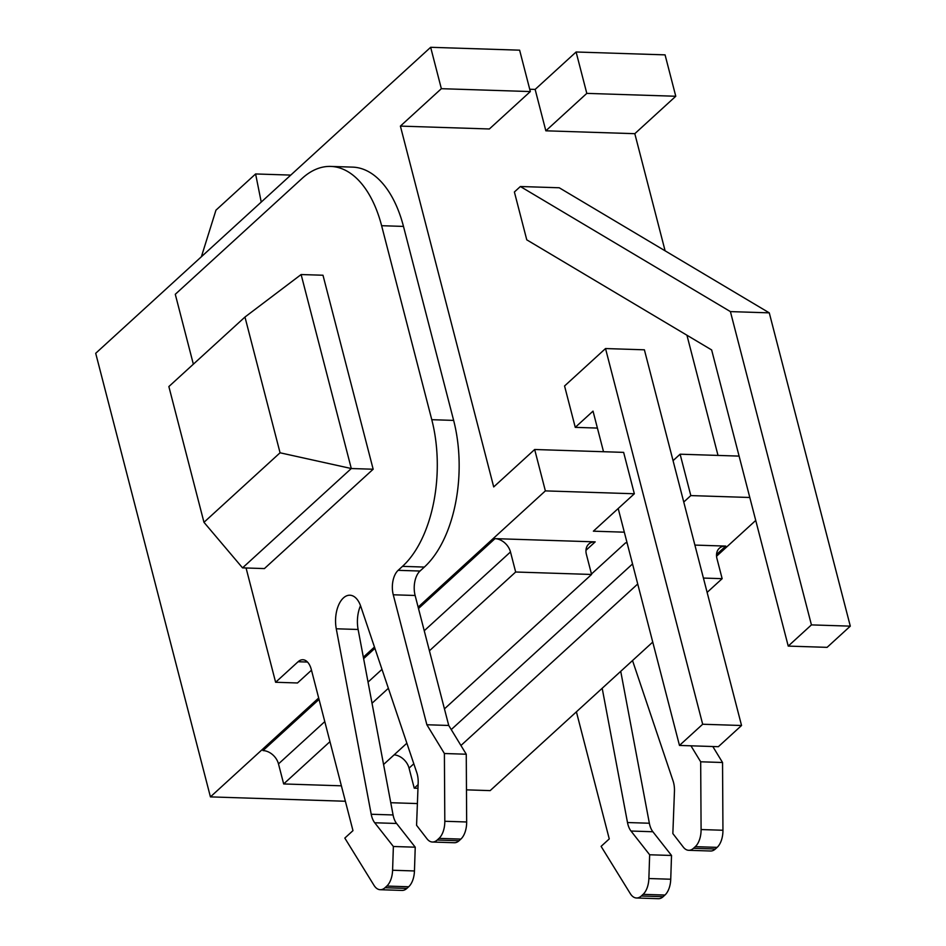 <?xml version="1.0" encoding="UTF-8"?>
<svg xmlns="http://www.w3.org/2000/svg" width="946" height="946" viewBox="0 0 946 946"><rect width="100%" height="100%" fill="white"/><g stroke="black" fill="none" stroke-linecap="round" stroke-linejoin="round"><path stroke-width="1.42" d="M430.655 47.3L441.356 88.688L530.328 91.561L519.626 50.173L430.655 47.3L95.7 353.296L210.426 796.887L345.373 801.25M390.769 802.716L417.399 803.568M618.199 508.499L679.476 745.436L702.677 724.246L605.523 348.554L564.561 385.98L575.263 427.356L593.024 411.132L603.524 451.727M520.371 186.516L514.388 191.991L526.768 239.835L711.64 349.937L788.231 646.094L827.1 647.348L850.3 626.146L769.275 312.854L559.24 187.769L520.371 186.516L730.407 311.601L811.432 624.892L788.231 646.094M311.482 670.194L297.482 682.977L275.617 682.267L298.096 661.739A18.163 9.968 91.8 0 1 302.862 659.74A18.163 9.968 91.8 0 1 311.34 669.626L352.976 830.635L344.817 838.085L374.013 885.35A18.163 9.968 -88.2 0 0 380.221 889.713A18.163 9.968 -88.2 0 0 384.998 887.726L386.808 886.071A18.163 9.968 -88.2 0 0 392.59 870.249L393.37 846.493L374.722 822.772A18.163 9.968 91.8 0 1 371.21 814.258L336.268 628.783A24.714 13.551 91.8 0 1 349.914 595.223A24.714 13.551 91.8 0 1 360.769 606.386L416.784 772.622A18.163 9.968 91.8 0 1 418.167 783.075L416.571 825.29L427.001 838.806A18.163 9.968 -88.2 0 0 432.428 842.023L454.293 842.732A18.163 9.968 -88.2 0 0 459.058 840.746L460.868 839.09A18.163 9.968 -88.2 0 0 466.662 821.979L466.26 754.222L448.735 725.464L418.132 607.131L545.369 490.891L634.34 493.765L593.379 531.179L624.325 532.184M530.328 91.561L489.366 128.975L400.395 126.102L493.706 486.93L534.667 449.504L545.369 490.891M529.725 89.243L535.14 89.421L545.842 130.808L634.813 133.682L675.775 96.256L665.073 54.868L576.102 51.995L586.804 93.382L675.775 96.256M718.014 455.428L686.938 335.227M665.109 250.82L634.813 133.682M597.399 428.077L575.263 427.356M673.055 460.655L680.115 454.198L739.098 456.102M634.34 493.765L623.639 452.377L534.667 449.504M680.115 454.198L690.817 495.586L683.757 502.042M210.426 796.887L318.672 697.994M380.221 889.713L402.085 890.423A18.163 9.968 -88.2 0 0 406.851 888.424L408.672 886.769A18.163 9.968 -88.2 0 0 414.454 870.959L415.235 847.19L396.587 823.469A18.163 9.968 91.8 0 1 393.075 814.955L363.347 657.186L374.462 647.029M690.817 495.586L749.8 497.49M755.736 520.442L716.56 556.224M515.665 572.011L510.485 551.956A14.533 10.713 -132.4 0 0 494.995 538.641L595.2 541.869A14.533 10.713 -132.4 0 0 588.743 544.068A14.533 10.713 -132.4 0 0 586.402 554.415L591.581 574.459L515.665 572.011L429.425 650.789M627.127 543.004A14.533 10.713 -132.4 0 0 625.566 542.85L627.103 542.898M694.884 545.085L725.771 546.09A14.533 10.713 -132.4 0 0 719.303 548.29A14.533 10.713 -132.4 0 0 716.962 558.625L722.153 578.668L703.422 578.065M413.804 763.789L409.05 768.128A14.533 10.713 47.6 0 0 394.139 754.837M409.05 768.128L414.242 788.172L417.978 788.29M466.473 789.851L490.158 790.62L652.752 642.074M637.722 584.001L460.95 745.495M418.108 784.636L414.242 788.172M707.123 592.397L722.153 578.668M383.568 764.498L406.875 743.201M444.443 708.873L591.581 574.459M329.965 741.652L283.67 783.95L341.388 785.819M388.368 688.298L372.026 703.233M324.785 721.609L278.491 763.907A14.533 10.713 47.6 0 0 263 750.58L319.039 699.39M278.491 763.907L283.67 783.95M602.188 688.262L627.494 822.535A18.163 9.968 -88.2 0 0 631.006 831.037L649.654 854.77L648.873 878.527A18.163 9.968 91.8 0 1 643.091 894.348L641.282 896.004A18.163 9.968 91.8 0 1 636.504 897.99A18.163 9.968 91.8 0 1 630.296 893.627L601.1 846.363L609.259 838.913L576.398 711.83M690.947 745.815L700.679 761.79L701.092 829.547A18.163 9.968 91.8 0 1 695.286 846.658L693.477 848.314A18.163 9.968 91.8 0 1 688.712 850.3A18.163 9.968 91.8 0 1 683.284 847.084L672.854 833.568L674.451 791.353A18.163 9.968 -88.2 0 0 673.067 780.899L632.519 660.556M620.73 671.329L649.358 823.233A18.163 9.968 -88.2 0 0 652.87 831.747L671.518 855.468L670.738 879.236A18.163 9.968 91.8 0 1 664.955 895.046L663.134 896.702A18.163 9.968 91.8 0 1 658.369 898.7L636.504 897.99M712.799 746.512L722.543 762.5L722.945 830.257A18.163 9.968 91.8 0 1 717.151 847.368L715.342 849.023A18.163 9.968 91.8 0 1 710.576 851.01L688.712 850.3M649.654 854.77L671.518 855.468M700.679 761.79L722.543 762.5M576.102 51.995L535.14 89.421M545.842 130.808L586.804 93.382M261.238 202.066L255.597 173.958L215.96 210.166L201.38 256.756M290.765 175.093L255.597 173.958M400.395 126.102L441.356 88.688M418.132 607.131L415.128 595.483L393.264 594.786A18.163 9.968 91.8 0 1 398.148 570.332L402.488 566.358A109.015 59.811 -88.2 0 0 431.778 419.693L381.616 225.704A109.015 59.811 -88.2 0 0 330.757 166.425A109.015 59.811 -88.2 0 0 302.152 178.38L175.282 294.289L193.351 364.186M330.757 166.425L352.622 167.123A109.015 59.811 -88.2 0 1 403.481 226.413L453.642 420.402A109.015 59.811 -88.2 0 1 424.352 567.068L420 571.041A18.163 9.968 -88.2 0 0 415.128 595.483M363.347 657.186L358.12 629.48L336.268 628.783M360.521 605.677A24.714 13.551 -88.2 0 0 358.12 629.48M448.735 725.464L426.871 724.754L393.264 594.786M246.066 567.99L275.617 682.267M432.428 842.023A18.163 9.968 -88.2 0 0 437.194 840.036L439.003 838.381A18.163 9.968 -88.2 0 0 444.809 821.27L444.395 753.513L426.871 724.754M373.162 469.228L351.297 468.53L242.543 567.872L264.407 568.581L373.162 469.228L322.988 275.239L301.124 274.541L244.967 317.04L168.861 386.559L203.969 522.31L280.063 452.791L244.967 317.04M301.124 274.541L351.297 468.53L280.063 452.791M242.543 567.872L203.969 522.31M466.26 754.222L444.395 753.513M415.235 847.19L393.37 846.493M679.476 745.436L718.345 746.701L741.546 725.499L702.677 724.246M605.523 348.554L644.392 349.807L741.546 725.499M811.432 624.892L850.3 626.146M730.407 311.601L769.275 312.854M585.964 550.312L595.2 541.869M494.995 538.641L418.499 608.526M374.912 648.341L363.619 658.653M716.536 554.522L725.771 546.09M625.566 542.85L591.463 574.009M632.543 563.946L451.242 729.579M510.485 551.956L424.246 630.745M381.983 669.354L368.041 682.09M641.282 896.004L663.134 896.702M643.091 894.348L664.955 895.046M648.873 878.527L670.738 879.236M631.006 831.037L652.87 831.747M627.494 822.535L649.358 823.233M693.477 848.314L715.342 849.023M695.286 846.658L717.151 847.368M701.092 829.547L722.945 830.257M403.481 226.413L381.616 225.704M453.642 420.402L431.778 419.693M424.352 567.068L402.488 566.358M420 571.041L398.148 570.332M307.485 662.046L298.096 661.739M466.662 821.979L444.809 821.27M460.868 839.09L439.003 838.381M459.058 840.746L437.194 840.036M393.075 814.955L371.21 814.258M396.587 823.469L374.722 822.772M414.454 870.959L392.59 870.249M408.672 886.769L386.808 886.071M406.851 888.424L384.998 887.726"/></g></svg>
